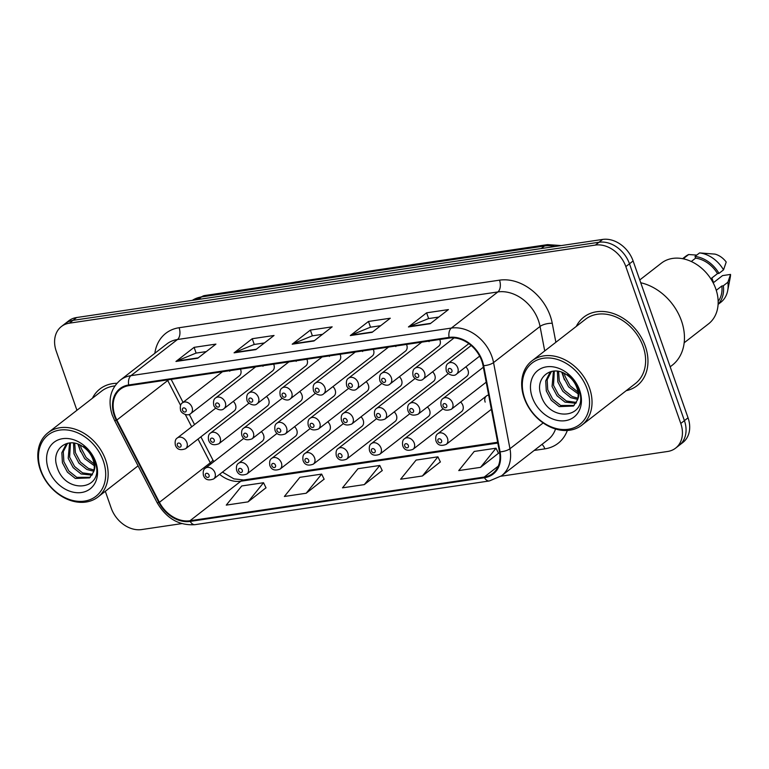 <?xml version="1.0" encoding="UTF-8"?>
<svg xmlns="http://www.w3.org/2000/svg" width="769" height="769" viewBox="0 0 769 769"><rect width="100%" height="100%" fill="white"/><g stroke="black" fill="none" stroke-linecap="round" stroke-linejoin="round"><path stroke-width="1.15" d="M443.146 408.724L404.648 438.638A6.786 5.229 52.2 0 1 414.26 443.184A6.786 5.229 52.2 0 1 412.972 449.346L461.573 411.588A6.786 5.229 -127.8 0 0 462.861 405.426A6.786 5.229 -127.8 0 0 460.641 402.033M376.714 418.586L338.216 448.5A6.786 5.229 52.2 0 1 347.819 453.047A6.786 5.229 52.2 0 1 346.531 459.218L395.131 421.45A6.786 5.229 -127.8 0 0 396.419 415.289A6.786 5.229 -127.8 0 0 394.209 411.896M343.493 423.517L304.995 453.431A6.786 5.229 52.2 0 1 314.608 457.978A6.786 5.229 52.2 0 1 313.319 464.149L361.92 426.382A6.786 5.229 -127.8 0 0 363.208 420.22A6.786 5.229 -127.8 0 0 360.997 416.827M310.282 428.448L271.774 458.362A6.786 5.229 52.2 0 1 281.387 462.909A6.786 5.229 52.2 0 1 280.099 469.08L328.699 431.313A6.786 5.229 -127.8 0 0 329.988 425.151A6.786 5.229 -127.8 0 0 327.777 421.758M277.061 433.389L238.563 463.303A6.786 5.229 52.2 0 1 248.176 467.85A6.786 5.229 52.2 0 1 246.887 474.012L295.488 436.244A6.786 5.229 -127.8 0 0 296.767 430.082A6.786 5.229 -127.8 0 0 294.556 426.699M409.925 413.655L371.427 443.569A6.786 5.229 52.2 0 1 381.039 448.116A6.786 5.229 52.2 0 1 379.751 454.277L428.352 416.519A6.786 5.229 -127.8 0 0 429.64 410.358A6.786 5.229 -127.8 0 0 427.429 406.964M243.84 438.32L205.342 468.234A6.786 5.229 52.2 0 1 214.955 472.781A6.786 5.229 52.2 0 1 213.667 478.943L262.267 441.185A6.786 5.229 -127.8 0 0 263.556 435.014A6.786 5.229 -127.8 0 0 261.345 431.63M448.308 373.561L409.81 403.485A6.786 5.229 52.2 0 1 419.413 408.022A6.786 5.229 52.2 0 1 418.125 414.193L466.725 376.426A6.786 5.229 -127.8 0 0 468.013 370.264A6.786 5.229 -127.8 0 0 465.803 366.871M415.087 378.502L376.589 408.416A6.786 5.229 52.2 0 1 386.201 412.963A6.786 5.229 52.2 0 1 384.913 419.124L433.514 381.357A6.786 5.229 -127.8 0 0 434.802 375.195A6.786 5.229 -127.8 0 0 432.591 371.812M348.655 388.364L310.157 418.278A6.786 5.229 52.2 0 1 319.769 422.825A6.786 5.229 52.2 0 1 318.481 428.987L367.082 391.229A6.786 5.229 -127.8 0 0 368.361 385.058A6.786 5.229 -127.8 0 0 366.15 381.674M381.876 383.433L343.368 413.347A6.786 5.229 52.2 0 1 352.981 417.894A6.786 5.229 52.2 0 1 351.693 424.055L400.293 386.298A6.786 5.229 -127.8 0 0 401.581 380.126A6.786 5.229 -127.8 0 0 399.371 376.743M249.002 403.158L210.504 433.072A6.786 5.229 52.2 0 1 220.117 437.619A6.786 5.229 52.2 0 1 218.829 443.78L267.429 406.022A6.786 5.229 -127.8 0 0 268.717 399.861A6.786 5.229 -127.8 0 0 266.507 396.468M282.223 398.227L243.725 428.141A6.786 5.229 52.2 0 1 253.328 432.687A6.786 5.229 52.2 0 1 252.04 438.849L300.641 401.091A6.786 5.229 -127.8 0 0 301.929 394.93A6.786 5.229 -127.8 0 0 299.718 391.536M315.434 393.295L276.936 423.21A6.786 5.229 52.2 0 1 286.549 427.756A6.786 5.229 52.2 0 1 285.261 433.918L333.861 396.16A6.786 5.229 -127.8 0 0 335.149 389.989A6.786 5.229 -127.8 0 0 332.939 386.605M215.791 408.089L177.283 438.003A6.786 5.229 52.2 0 1 186.896 442.55A6.786 5.229 52.2 0 1 185.608 448.721L234.209 410.954A6.786 5.229 -127.8 0 0 235.497 404.792A6.786 5.229 -127.8 0 0 233.286 401.399M421.768 342.157L381.751 373.253A6.786 5.229 52.2 0 1 391.363 377.8A6.786 5.229 52.2 0 1 390.075 383.962L438.676 346.204A6.786 5.229 -127.8 0 0 439.955 340.042A6.786 5.229 -127.8 0 0 439.743 339.494M355.336 352.019L315.319 383.116A6.786 5.229 52.2 0 1 324.922 387.663A6.786 5.229 52.2 0 1 323.634 393.834L372.234 356.066A6.786 5.229 -127.8 0 0 373.523 349.905A6.786 5.229 -127.8 0 0 373.311 349.357M388.556 347.088L348.53 378.185A6.786 5.229 52.2 0 1 358.143 382.731A6.786 5.229 52.2 0 1 356.854 388.893L405.455 351.135A6.786 5.229 -127.8 0 0 406.743 344.973A6.786 5.229 -127.8 0 0 406.532 344.425M255.683 366.823L215.666 397.919A6.786 5.229 52.2 0 1 225.279 402.466A6.786 5.229 52.2 0 1 223.99 408.627L272.582 370.86A6.786 5.229 -127.8 0 0 273.87 364.698A6.786 5.229 -127.8 0 0 273.658 364.15M288.904 361.891L248.877 392.978A6.786 5.229 52.2 0 1 258.49 397.525A6.786 5.229 52.2 0 1 257.202 403.696L305.802 365.929A6.786 5.229 -127.8 0 0 307.091 359.767A6.786 5.229 -127.8 0 0 306.879 359.219M322.115 356.96L282.098 388.047A6.786 5.229 52.2 0 1 291.711 392.594A6.786 5.229 52.2 0 1 290.422 398.765L339.023 360.997A6.786 5.229 -127.8 0 0 340.311 354.836A6.786 5.229 -127.8 0 0 340.09 354.288M222.462 371.754L182.445 402.85A6.786 5.229 52.2 0 1 192.058 407.397A6.786 5.229 52.2 0 1 190.77 413.559L239.37 375.801A6.786 5.229 -127.8 0 0 240.659 369.629A6.786 5.229 -127.8 0 0 240.437 369.082M488.661 395.083A6.786 5.229 -127.8 0 0 486.46 395.948A6.786 5.229 -127.8 0 0 485.172 402.11M428.891 341.1A6.786 5.229 -127.8 0 0 429.064 341.657M362.459 350.962A6.786 5.229 -127.8 0 0 362.632 351.52M395.67 346.031A6.786 5.229 -127.8 0 0 395.843 346.588M262.806 365.765A6.786 5.229 -127.8 0 0 262.979 366.313M296.017 360.834A6.786 5.229 -127.8 0 0 296.19 361.382M329.238 355.903A6.786 5.229 -127.8 0 0 329.411 356.451M229.585 370.696A6.786 5.229 -127.8 0 0 229.758 371.254M626.206 390.681A43.41 33.49 -127.8 0 0 637.078 385.673A43.41 33.49 -127.8 0 0 645.316 346.223A43.41 33.49 -127.8 0 0 583.815 317.126A43.41 33.49 -127.8 0 0 576.269 326.421A43.41 33.49 -127.8 0 1 583.815 317.126A43.41 33.49 -127.8 0 1 645.316 346.223A43.41 33.49 -127.8 0 1 637.078 385.673A43.41 33.49 -127.8 0 1 626.206 390.681M114.908 415.52A28.934 22.33 52.2 0 1 120.397 389.21A28.934 22.33 52.2 0 1 128.904 385.644L449.298 338.072A28.934 22.33 52.2 0 1 483.057 365.679L499.475 451.826A28.934 22.33 52.2 0 1 492.727 473.483A28.934 22.33 52.2 0 1 484.23 477.049L189.962 520.748A28.934 22.33 52.2 0 1 159.423 502.32L116.859 420.047A28.934 22.33 52.2 0 1 114.908 415.52M114.321 415.606A29.664 22.887 -127.8 0 0 116.33 420.249L158.885 502.513A29.664 22.887 -127.8 0 0 190.193 521.411L484.46 477.712A29.664 22.887 -127.8 0 0 500.09 451.855L483.672 365.708A29.664 22.887 -127.8 0 0 449.067 337.408L128.673 384.981A29.664 22.887 -127.8 0 0 114.321 415.606M500.994 476.213L667.655 451.47A27.126 20.936 -127.8 0 0 675.624 448.125L682.891 442.473A27.126 20.936 -127.8 0 0 688.044 417.817L633.108 260.96L629.475 263.786A27.126 20.936 -127.8 0 0 599.013 242.254L72.997 320.356A27.126 20.936 -127.8 0 0 65.029 323.701A27.126 20.936 -127.8 0 1 72.997 320.356L599.013 242.254A27.126 20.936 -127.8 0 1 629.475 263.786L684.41 420.643L629.475 263.786L625.841 266.603A27.126 20.936 -127.8 0 0 595.379 245.08L69.364 323.182A27.126 20.936 -127.8 0 0 61.395 326.527A27.126 20.936 -127.8 0 0 56.243 351.183L76.938 410.281M679.258 445.299A27.126 20.936 -127.8 0 0 684.41 420.643A27.126 20.936 -127.8 0 1 679.258 445.299M430.236 323.701L448.404 309.59L426.612 312.82L408.445 326.94L430.236 323.701M438.791 317.059L428.506 318.587L409.108 326.546A7.238 4.22 81.6 0 0 408.445 326.94M428.621 318.568L426.612 312.82M372.119 332.333L390.287 318.222L368.486 321.452L350.318 335.572L372.119 332.333M380.665 325.691L370.389 327.219L350.981 335.178A7.238 4.22 81.6 0 0 350.318 335.572M370.504 327.2L368.486 321.452M197.748 358.229L215.916 344.108L194.115 347.348L175.947 361.459L197.748 358.229M206.294 351.587L196.018 353.106L176.62 361.074A7.238 4.22 81.6 0 0 175.947 361.459M196.133 353.096L194.115 347.348M255.866 349.597L274.043 335.476L252.242 338.716L234.074 352.836L255.866 349.597M264.421 342.955L254.145 344.474L234.737 352.442A7.238 4.22 81.6 0 0 234.074 352.836M254.251 344.464L252.242 338.716M313.992 340.965L332.16 326.844L310.368 330.084L292.201 344.204L313.992 340.965M322.538 334.323L312.262 335.851L292.864 343.81A7.238 4.22 81.6 0 0 292.201 344.204M312.377 335.832L310.368 330.084M116.926 383.289A43.41 33.49 -127.8 0 0 99.941 388.97A43.41 33.49 -127.8 0 0 92.405 398.265A43.41 33.49 -127.8 0 1 99.941 388.97A43.41 33.49 -127.8 0 1 116.926 383.289M105.315 491.304L111.178 508.04A27.126 20.936 -127.8 0 0 141.64 529.572L181.753 523.612M675.624 448.125A27.126 20.936 -127.8 0 0 680.776 423.459L625.841 266.603M480.538 467.35L496.024 448.202L474.233 451.441L458.747 470.59L480.538 467.35L498.475 453.268M306.177 493.246L321.663 474.098L299.862 477.338L284.376 496.476L306.177 493.246L324.114 479.164M248.051 501.869L263.536 482.73L241.745 485.96L226.259 505.108L248.051 501.869L265.987 487.786M422.421 475.982L437.907 456.834L416.106 460.073L400.62 479.222L422.421 475.982L440.358 461.9M364.295 484.614L379.78 465.466L357.989 468.706L342.503 487.844L364.295 484.614L382.231 470.532M379.78 465.466L382.28 470.638M321.663 474.098L324.162 479.27M263.536 482.73L266.036 487.892M437.907 456.834L440.406 462.006M496.024 448.202L498.533 453.374M633.108 260.96A27.126 20.936 -127.8 0 0 602.646 239.428L76.631 317.53A27.126 20.936 -127.8 0 0 68.662 320.875L61.395 326.527M103.315 460.958A38.883 30.001 -127.8 0 0 59.636 430.102A38.883 30.001 -127.8 0 0 40.834 470.234A38.883 30.001 -127.8 0 0 84.503 501.1A38.883 30.001 -127.8 0 0 103.315 460.958M105.67 460.035A40.69 31.404 -127.8 0 0 48.014 432.755A40.69 31.404 -127.8 0 0 40.286 469.744A40.69 31.404 -127.8 0 0 97.942 497.024A40.69 31.404 -127.8 0 0 105.67 460.035M114.869 385.932A40.69 31.404 -127.8 0 0 101.604 391.113L48.014 432.755M94.26 465.697L84.715 458.699L79.726 449.327L78.851 444.492M94.087 463.89L86.157 457.584L81.168 448.202L80.505 445.261M93.693 471.224L86.868 469.494L78.947 463.178L73.959 453.806L73.536 443.04M93.981 470.022L88.31 468.369L80.389 462.063L75.4 452.681L74.718 443.232M92.059 475.136L81.101 473.973L73.18 467.667L68.191 458.286L69.575 442.963M92.549 474.271L82.543 472.858L74.622 466.543L69.633 457.171L70.45 442.906M93.424 472.099C94.693 468.263 94.558 464.101 93.039 459.631C90.973 454.008 87.435 449.596 82.437 446.366C67.691 436.215 51.292 449.346 56.743 465.851C64.336 495.438 105.122 490.545 95.366 462.717L94.904 461.313C92.703 455.2 89.031 450.096 83.888 445.982C88.839 450.173 92.203 454.998 93.953 460.458C95.346 465.034 95.173 468.917 93.424 472.099L89.569 477.895L75.333 478.462L67.412 472.147L62.424 462.765L61.837 452.739L65.942 444.636L67.422 443.319M90.261 477.299L76.775 477.338L68.854 471.022L63.865 461.65L63.279 451.614L67.624 443.271M48.38 469.119A29.482 22.753 -127.8 0 0 81.495 492.516A29.482 22.753 -127.8 0 0 95.76 462.082A29.482 22.753 -127.8 0 0 62.645 438.676A29.482 22.753 -127.8 0 0 48.38 469.119M80.591 451.768L77.977 444.146M587.18 389.114A38.883 30.001 -127.8 0 0 543.51 358.248A38.883 30.001 -127.8 0 0 524.698 398.39A38.883 30.001 -127.8 0 0 568.368 429.246A38.883 30.001 -127.8 0 0 587.18 389.114M589.544 388.191A40.69 31.404 -127.8 0 0 531.879 360.911A40.69 31.404 -127.8 0 0 524.15 397.9A40.69 31.404 -127.8 0 0 581.816 425.18A40.69 31.404 -127.8 0 0 589.544 388.191M581.816 425.18L635.415 383.529A40.69 31.404 -127.8 0 0 643.134 346.55A40.69 31.404 -127.8 0 0 585.478 319.27L531.879 360.911M670.184 366.823L672.202 365.256A48.831 37.681 -127.8 0 0 681.469 320.865A48.831 37.681 -127.8 0 0 640.74 282.752M684.17 342.782L708.518 323.874A38.431 29.655 -127.8 0 0 715.814 288.933A38.431 29.655 -127.8 0 0 661.35 263.171L639.76 279.954M578.134 393.843L568.589 386.855L563.6 377.473L562.716 372.638M577.952 392.046L570.031 385.73L565.042 376.358L564.379 373.417M577.567 399.371L570.742 397.65L562.821 391.334L557.833 381.953L557.4 371.196M577.846 398.179L572.184 396.525L564.263 390.21L559.274 380.838L558.582 371.389M575.933 403.283L564.975 402.129L557.054 395.814L552.065 386.442L553.44 371.119M576.423 402.427L566.417 401.005L558.496 394.699L553.507 385.317L554.314 371.052M577.288 400.255C578.557 396.41 578.432 392.257 576.904 387.778C574.837 382.164 571.309 377.742 566.301 374.522C551.565 364.371 535.166 377.492 540.617 394.007C548.21 423.584 588.996 418.692 579.23 390.873L578.778 389.47C576.577 383.356 572.895 378.242 567.753 374.138C572.713 378.329 576.068 383.154 577.827 388.605C579.22 393.19 579.038 397.073 577.288 400.255L573.434 406.042L559.207 406.609L551.286 400.303L546.298 390.921L545.711 380.886L549.806 372.792L551.296 371.475M574.135 405.455L560.649 405.494L552.728 399.178L547.739 389.796L547.153 379.771L551.498 371.427M532.254 397.265A29.482 22.753 -127.8 0 0 565.369 420.672A29.482 22.753 -127.8 0 0 579.634 390.229A29.482 22.753 -127.8 0 0 546.509 366.832A29.482 22.753 -127.8 0 0 532.254 397.265M718.159 301.381A27.126 20.936 -127.8 0 0 721.831 285.991L716.266 290.317M718.102 304.399L720.861 302.255A28.934 22.33 -127.8 0 0 727.685 290.663L730.271 277.273A18.081 13.957 -127.8 0 0 730.55 274.418L722.533 275.61L713.19 282.867M713.517 282.617L711.892 277.965M730.55 274.418L727.868 282.242L723.331 285.77L721.831 285.991M727.685 290.663A28.934 22.33 -127.8 0 0 727.868 282.242M684.487 259.115L684.122 258.057L688.659 254.529A28.934 22.33 -127.8 0 0 685.352 256.558L682.593 258.701M688.659 254.529L696.743 255.097M718.111 304.178A28.934 22.33 -127.8 0 0 723.331 285.77M684.122 258.057A28.934 22.33 -127.8 0 0 682.814 258.74M710.816 278.801L717.496 273.61A27.126 20.936 -127.8 0 0 695.609 258.144L691.273 261.518M717.496 273.61L718.996 273.389L723.533 269.861L726.215 262.037A18.081 13.957 -127.8 0 0 714.997 254.116L699.559 252.914L695.013 256.442L695.609 258.144M723.533 269.861A28.934 22.33 -127.8 0 0 699.559 252.914M718.996 273.389A28.934 22.33 -127.8 0 0 695.013 256.442M564.456 379.924L561.841 372.302M154.838 353.288A45.217 34.884 52.2 0 1 179.11 327.729L499.514 280.156A9.045 5.277 -98.4 0 1 497.86 291.941L177.456 339.514A36.172 27.915 -127.8 0 0 166.825 343.974L120.32 380.117A36.172 27.915 52.2 0 1 130.951 375.657A9.045 5.277 81.6 0 0 128.673 384.981M499.514 280.156A45.217 34.884 52.2 0 1 550.296 316.04A45.217 34.884 52.2 0 1 552.248 323.288L555.872 342.272M483.672 365.708A9.045 3.172 -10.8 0 0 493.544 362.584L540.049 326.45A36.172 27.915 -127.8 0 0 538.483 320.644A36.172 27.915 -127.8 0 0 497.86 291.941L451.345 328.075A36.172 27.915 52.2 0 1 493.544 362.584L509.962 448.731A36.172 27.915 52.2 0 1 501.532 475.809L548.037 439.676A36.172 27.915 -127.8 0 0 555.554 428.996M120.32 380.117C110.39 388.806 107.679 400.409 112.178 414.904L114.523 420.316A9.045 1.346 -27.4 0 0 116.33 420.249M114.523 420.316L157.078 502.58C166.325 518.421 178.985 525.775 195.066 524.65A9.045 5.277 -98.4 0 1 190.193 521.411M484.46 477.712A9.045 5.277 81.6 0 0 489.334 480.961L501.532 475.809M500.09 451.855A9.045 3.172 -10.8 0 0 509.962 448.731L543.183 422.921M157.078 502.58A9.045 1.346 -27.4 0 0 158.885 502.513M449.067 337.408A9.045 5.277 -98.4 0 1 451.345 328.075L130.951 375.657L177.456 339.514A9.045 5.277 -98.4 0 0 179.11 327.729M567.339 430.457A45.217 34.884 52.2 0 1 544.846 448.856L534.176 450.442M595.379 245.08L602.646 239.428M69.364 323.182L76.631 317.53M680.776 423.459L688.044 417.817M544.721 350.933L540.049 326.45A9.045 3.172 169.2 0 1 552.248 323.288M541.953 444.405A9.045 5.277 -98.4 0 1 544.846 448.856M484.23 477.049L498.283 466.129M167.431 379.924A28.934 22.33 -127.8 0 0 167.738 380.52L180.571 405.35M116.859 420.047L167.738 380.52A16.274 2.413 152.6 0 0 168.69 379.732M159.423 502.32L210.293 462.794A28.934 22.33 -127.8 0 0 210.898 463.918M185.339 414.558L191.683 426.824M198.018 439.07L210.293 462.794A16.274 2.413 152.6 0 0 212.773 459.804L213.792 461.669M219.598 474.329A28.934 22.33 -127.8 0 0 240.832 481.221L497.803 443.059M189.962 520.748L240.832 481.221A16.274 9.497 -98.4 0 1 243.648 479.981L497.658 442.262M314.454 340.609L292.864 343.81M256.337 349.232L234.737 352.442M198.21 357.864L176.62 361.074M372.581 331.977L350.981 335.178M430.698 323.345L409.108 326.546M555.026 246.503A36.172 27.915 -127.8 0 0 544.462 246.003L201.545 296.921A36.172 27.915 -127.8 0 0 192.356 300.352M198.258 299.477L201.545 296.921A18.081 10.555 -98.4 0 1 204.669 295.546L547.586 244.619A18.081 10.555 -98.4 0 0 544.462 246.003L541.174 248.56M182.522 410.233A2.259 1.74 -127.8 0 0 185.06 412.03A2.259 1.74 -127.8 0 0 186.156 409.694A2.259 1.74 -127.8 0 0 183.618 407.906A2.259 1.74 -127.8 0 0 182.522 410.233M180.994 444.857A2.259 1.74 -127.8 0 0 178.456 443.059A2.259 1.74 -127.8 0 0 177.36 445.395A2.259 1.74 -127.8 0 0 179.898 447.193A2.259 1.74 -127.8 0 0 180.994 444.857M209.053 475.079A2.259 1.74 -127.8 0 0 206.515 473.291A2.259 1.74 -127.8 0 0 205.419 475.617A2.259 1.74 -127.8 0 0 207.957 477.414A2.259 1.74 -127.8 0 0 209.053 475.079M215.733 405.301A2.259 1.74 -127.8 0 0 218.281 407.099A2.259 1.74 -127.8 0 0 219.367 404.763A2.259 1.74 -127.8 0 0 216.829 402.975A2.259 1.74 -127.8 0 0 215.733 405.301M248.954 400.37A2.259 1.74 -127.8 0 0 251.492 402.168A2.259 1.74 -127.8 0 0 252.588 399.832A2.259 1.74 -127.8 0 0 250.05 398.034A2.259 1.74 -127.8 0 0 248.954 400.37M282.175 395.439A2.259 1.74 -127.8 0 0 284.713 397.237A2.259 1.74 -127.8 0 0 285.808 394.901A2.259 1.74 -127.8 0 0 283.261 393.103A2.259 1.74 -127.8 0 0 282.175 395.439M315.386 390.508A2.259 1.74 -127.8 0 0 317.924 392.305A2.259 1.74 -127.8 0 0 319.02 389.97A2.259 1.74 -127.8 0 0 316.482 388.172A2.259 1.74 -127.8 0 0 315.386 390.508M214.215 439.926A2.259 1.74 -127.8 0 0 211.667 438.128A2.259 1.74 -127.8 0 0 210.581 440.464A2.259 1.74 -127.8 0 0 213.119 442.262A2.259 1.74 -127.8 0 0 214.215 439.926M247.426 434.994A2.259 1.74 -127.8 0 0 244.888 433.197A2.259 1.74 -127.8 0 0 243.792 435.533A2.259 1.74 -127.8 0 0 246.33 437.321A2.259 1.74 -127.8 0 0 247.426 434.994M280.647 430.063A2.259 1.74 -127.8 0 0 278.109 428.266A2.259 1.74 -127.8 0 0 277.013 430.602A2.259 1.74 -127.8 0 0 279.551 432.389A2.259 1.74 -127.8 0 0 280.647 430.063M242.264 470.147A2.259 1.74 -127.8 0 0 239.726 468.359A2.259 1.74 -127.8 0 0 238.64 470.686A2.259 1.74 -127.8 0 0 241.178 472.483A2.259 1.74 -127.8 0 0 242.264 470.147M275.485 465.216A2.259 1.74 -127.8 0 0 272.947 463.419A2.259 1.74 -127.8 0 0 271.851 465.754A2.259 1.74 -127.8 0 0 274.389 467.552A2.259 1.74 -127.8 0 0 275.485 465.216M308.705 460.285A2.259 1.74 -127.8 0 0 306.158 458.487A2.259 1.74 -127.8 0 0 305.072 460.823A2.259 1.74 -127.8 0 0 307.61 462.621A2.259 1.74 -127.8 0 0 308.705 460.285M341.917 455.354A2.259 1.74 -127.8 0 0 339.379 453.556A2.259 1.74 -127.8 0 0 338.283 455.892A2.259 1.74 -127.8 0 0 340.821 457.69A2.259 1.74 -127.8 0 0 341.917 455.354M313.858 425.122A2.259 1.74 -127.8 0 0 311.32 423.334A2.259 1.74 -127.8 0 0 310.234 425.67A2.259 1.74 -127.8 0 0 312.772 427.458A2.259 1.74 -127.8 0 0 313.858 425.122M348.607 385.577A2.259 1.74 -127.8 0 0 351.145 387.374A2.259 1.74 -127.8 0 0 352.24 385.038A2.259 1.74 -127.8 0 0 349.703 383.241A2.259 1.74 -127.8 0 0 348.607 385.577M381.828 380.645A2.259 1.74 -127.8 0 0 384.365 382.433A2.259 1.74 -127.8 0 0 385.452 380.107A2.259 1.74 -127.8 0 0 382.914 378.31A2.259 1.74 -127.8 0 0 381.828 380.645M424.575 372.869A6.786 5.229 52.2 0 1 423.286 379.03C420.23 382.356 413.088 378.386 413.04 375.445C412.444 371.744 413.088 369.37 414.962 368.322A6.786 5.229 52.2 0 1 424.575 372.869M415.039 375.714A2.259 1.74 -127.8 0 0 417.577 377.502A2.259 1.74 -127.8 0 0 418.672 375.176A2.259 1.74 -127.8 0 0 416.135 373.378A2.259 1.74 -127.8 0 0 415.039 375.714M457.795 367.938A6.786 5.229 52.2 0 1 456.507 374.099C453.45 377.425 446.308 373.455 446.26 370.514C445.664 366.813 446.308 364.439 448.183 363.391A6.786 5.229 52.2 0 1 457.795 367.938M448.26 370.783A2.259 1.74 -127.8 0 0 450.797 372.571A2.259 1.74 -127.8 0 0 451.893 370.245A2.259 1.74 -127.8 0 0 449.356 368.447A2.259 1.74 -127.8 0 0 448.26 370.783M347.079 420.191A2.259 1.74 -127.8 0 0 344.541 418.403A2.259 1.74 -127.8 0 0 343.445 420.73A2.259 1.74 -127.8 0 0 345.983 422.527A2.259 1.74 -127.8 0 0 347.079 420.191M380.299 415.26A2.259 1.74 -127.8 0 0 377.752 413.472A2.259 1.74 -127.8 0 0 376.666 415.798A2.259 1.74 -127.8 0 0 379.204 417.596A2.259 1.74 -127.8 0 0 380.299 415.26M413.511 410.329A2.259 1.74 -127.8 0 0 410.973 408.541A2.259 1.74 -127.8 0 0 409.877 410.867A2.259 1.74 -127.8 0 0 412.415 412.665A2.259 1.74 -127.8 0 0 413.511 410.329M483.345 367.217L443.021 398.544A6.786 5.229 52.2 0 1 452.633 403.091A6.786 5.229 52.2 0 1 451.345 409.262L486.2 382.174M446.731 405.398A2.259 1.74 -127.8 0 0 444.194 403.6A2.259 1.74 -127.8 0 0 443.098 405.936A2.259 1.74 -127.8 0 0 445.636 407.733A2.259 1.74 -127.8 0 0 446.731 405.398M375.137 450.423A2.259 1.74 -127.8 0 0 372.6 448.625A2.259 1.74 -127.8 0 0 371.504 450.961A2.259 1.74 -127.8 0 0 374.042 452.758A2.259 1.74 -127.8 0 0 375.137 450.423M408.349 445.491A2.259 1.74 -127.8 0 0 405.811 443.694A2.259 1.74 -127.8 0 0 404.725 446.03A2.259 1.74 -127.8 0 0 407.262 447.818A2.259 1.74 -127.8 0 0 408.349 445.491M486.46 395.948L437.859 433.706A6.786 5.229 52.2 0 1 447.471 438.253A6.786 5.229 52.2 0 1 446.183 444.415L491.372 409.31M441.569 440.56A2.259 1.74 -127.8 0 0 439.032 438.763A2.259 1.74 -127.8 0 0 437.936 441.098A2.259 1.74 -127.8 0 0 440.474 442.886A2.259 1.74 -127.8 0 0 441.569 440.56M195.066 524.65L489.334 480.961M222.452 472.118L233.939 478.876L243.648 479.981M171.16 379.367L183.06 402.37M189.28 414.395L194.557 424.584M200.892 436.84L212.773 459.804M192.317 300.362L204.669 295.546M561.283 245.571L547.586 244.619M190.77 413.559C187.713 416.875 180.571 412.915 180.523 409.964C179.927 406.272 180.571 403.898 182.445 402.85M177.283 438.003C175.409 439.051 174.765 441.425 175.361 445.126C176.899 449.49 180.311 450.692 185.608 448.721M205.342 468.234C203.468 469.282 202.824 471.657 203.42 475.348C204.958 479.712 208.37 480.913 213.667 478.943M223.99 408.627C220.924 411.944 213.792 407.983 213.744 405.032C213.148 401.341 213.782 398.967 215.666 397.919M257.202 403.696C254.145 407.012 247.003 403.052 246.955 400.101C246.359 396.41 247.003 394.036 248.877 392.978M290.422 398.765C287.356 402.081 280.224 398.121 280.176 395.17C279.58 391.479 280.224 389.104 282.098 388.047M323.634 393.834C320.577 397.15 313.444 393.19 313.396 390.239C312.8 386.538 313.435 384.173 315.319 383.116M210.504 433.072C208.63 434.12 207.986 436.494 208.582 440.195C210.12 444.559 213.532 445.751 218.829 443.78M243.725 428.141C241.841 429.189 241.206 431.563 241.802 435.264C243.331 439.628 246.743 440.82 252.04 438.849M276.936 423.21C275.062 424.257 274.418 426.632 275.014 430.332C276.552 434.696 279.964 435.888 285.261 433.918M238.563 463.303C236.679 464.351 236.045 466.725 236.641 470.417C238.169 474.781 241.591 475.982 246.887 474.012M271.774 458.362C269.9 459.42 269.256 461.794 269.852 465.485C271.39 469.849 274.802 471.051 280.099 469.08M304.995 453.431C303.121 454.489 302.477 456.853 303.073 460.554C304.611 464.918 308.023 466.12 313.319 464.149M338.216 448.5C336.332 449.548 335.697 451.922 336.293 455.623C337.822 459.987 341.234 461.189 346.531 459.218M138.074 465.841L97.942 497.024M310.157 418.278C308.273 419.326 307.638 421.7 308.234 425.392C309.763 429.765 313.185 430.957 318.481 428.987M356.854 388.893C353.798 392.219 346.656 388.249 346.608 385.307C346.012 381.607 346.656 379.232 348.53 378.185M390.075 383.962C387.009 387.288 379.876 383.318 379.828 380.376C379.232 376.675 379.867 374.301 381.751 373.253M468.84 343.647L423.286 379.03M454.104 337.908L414.962 368.322M479.645 356.124L456.507 374.099M471.186 345.512L448.183 363.391M343.368 413.347C341.494 414.395 340.85 416.769 341.446 420.46C342.984 424.824 346.396 426.026 351.693 424.055M376.589 408.416C374.714 409.464 374.07 411.838 374.666 415.529C376.204 419.893 379.617 421.095 384.913 419.124M409.81 403.485C407.926 404.532 407.291 406.907 407.887 410.598C409.416 414.962 412.828 416.164 418.125 414.193M443.021 398.544C441.146 399.601 440.502 401.976 441.098 405.667C442.636 410.031 446.049 411.232 451.345 409.262M371.427 443.569C369.553 444.617 368.909 446.991 369.505 450.692C371.043 455.056 374.455 456.248 379.751 454.277M404.648 438.638C402.764 439.685 402.129 442.06 402.725 445.76C404.254 450.125 407.676 451.316 412.972 449.346M437.859 433.706C435.985 434.754 435.341 437.128 435.936 440.829C437.474 445.193 440.887 446.385 446.183 444.415"/></g></svg>
